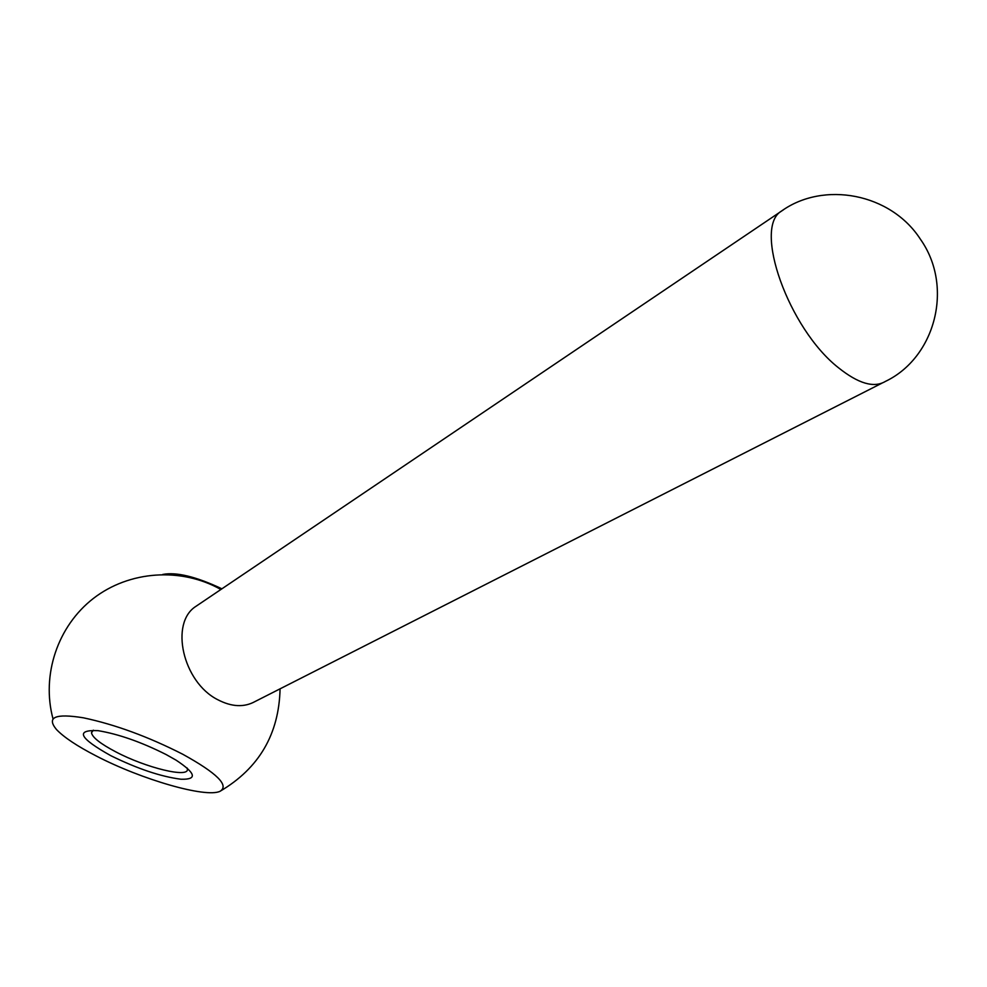 <?xml version="1.0" encoding="UTF-8"?>
<svg xmlns="http://www.w3.org/2000/svg" width="987" height="987" viewBox="0 0 987 987"><rect width="100%" height="100%" fill="white"/><g stroke="black" fill="none" stroke-linecap="round" stroke-linejoin="round"><path stroke-width="1.48" d="M221.902 588.807C196.006 576.605 176.291 571.818 162.719 574.459M182.743 754.241C148.186 736.66 115.072 724.52 83.389 717.808C55.284 713.28 46.29 717.154 56.407 729.442C63.871 737.289 77.159 746.135 96.257 755.98C141.511 779.545 205.962 798.236 220.064 791.278C229.465 785.541 217.029 773.191 182.743 754.241M881.897 383.19L255.214 701.449C244.208 707.568 231.711 706.988 217.708 699.684C182.743 682.116 169.493 622.846 195.969 606.314L197.61 605.204M93.37 730.195L91.483 732.761C92.383 737.437 100.477 743.791 115.75 751.835C145.891 767.8 189.43 778.459 187.357 768.996L187.098 767.96M110.828 755.684C79.231 738.042 74.95 729.689 98.009 730.651C118.551 734.069 141.277 742.039 166.174 754.574L176.068 760.15C195.957 773.314 197.597 779.681 181.016 779.236C160.918 776.646 137.526 768.799 110.828 755.684M838.419 367.707C858.357 383.659 874.026 388.224 885.425 381.401C935.232 357.664 954.121 286.822 920.402 239.212C890.743 193.218 823.639 180.769 781.531 211.045C752.81 227.331 788.391 328.523 838.419 367.707M783.579 209.7L195.969 606.314M220.891 589.498C181.127 567.044 129.297 570.683 93.469 598.369C57.628 626.054 41.244 675.009 52.99 718.795M91.483 732.761L92.309 730.849M220.064 791.278C259.001 768.33 279.013 734.18 280.074 688.815"/></g></svg>
